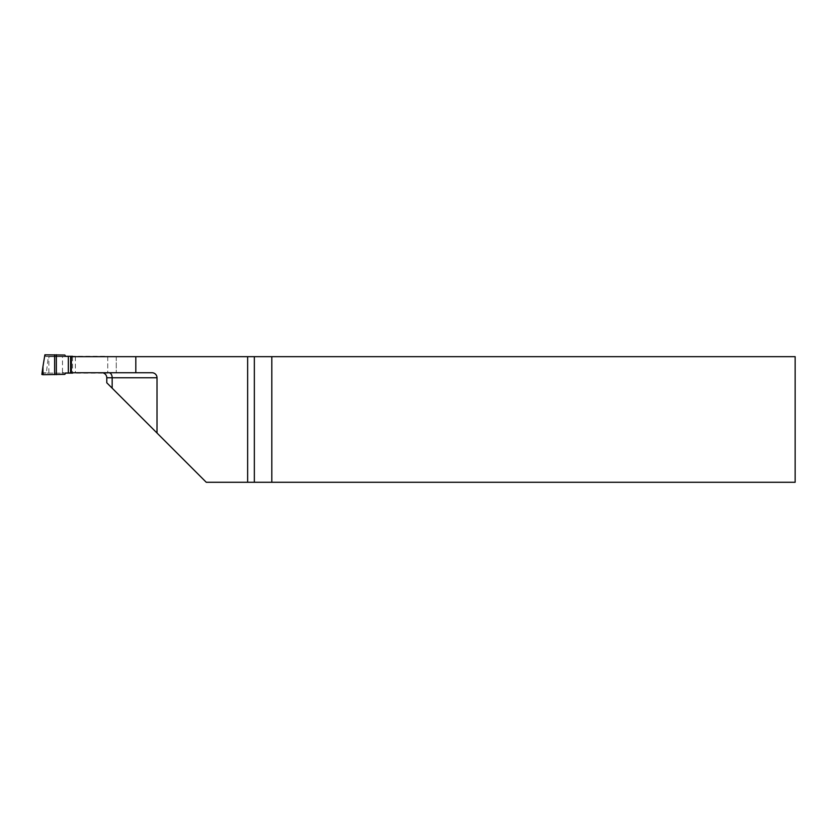 <?xml version="1.0" encoding="UTF-8"?>
<svg xmlns="http://www.w3.org/2000/svg" width="837" height="837" viewBox="0 0 837 837"><rect width="100%" height="100%" fill="white"/><g stroke="black" fill="none" stroke-linecap="round" stroke-linejoin="round"><path stroke-width="0.63" stroke-dasharray="4.18 3.14" d="M62.493 356.667L795.15 356.667L795.15 482.279L206.268 482.279L106.78 382.791L106.78 377.769A5.022 5.022 0 0 0 101.748 372.737L62.493 372.737L62.493 356.667L48.87 356.667L116.27 356.667L71.365 356.667M71.365 372.737L62.493 372.737M48.87 372.737L48.87 356.667M157.021 433.032L157.021 377.769A5.022 5.022 0 0 0 151.999 372.737L101.748 372.737A5.022 5.022 0 0 1 103.662 373.114M116.27 356.667L116.27 372.737L116.27 356.667M75.382 356.667L75.382 372.737M44.633 355.014L45.878 356.499L48.358 356.499L46.317 373.114L107.732 373.114L107.732 356.29L46.129 356.29L65.579 356.29L64.847 355.034M107.732 356.667L107.732 372.737M72.557 356.667L72.557 372.737M42.101 374.746L43.911 373.114L65.579 373.114L64.847 374.369M45.878 356.499L44.884 354.804M46.066 372.831L43.66 372.831L46.317 373.114M43.66 372.831L41.85 374.463"/><path stroke-width="1.26" d="M157.021 377.769A5.022 5.022 0 0 0 151.999 372.737L71.365 372.737L71.365 356.667L795.15 356.667L795.15 482.279L206.268 482.279L157.021 433.032L157.021 377.769L106.78 377.769L106.78 382.791L157.021 433.032M271.805 356.667L271.805 482.279M135.814 372.737L135.814 356.667M247.637 482.279L247.637 356.667M103.662 373.114A5.022 5.022 0 0 1 106.78 377.769M72.557 356.667L107.732 356.667M107.732 372.737L72.557 372.737M42.959 374.714L41.85 374.463L42.959 366.533L42.959 374.714L64.847 374.369L65.579 373.114L72.557 373.114M72.557 356.29L65.579 356.29L64.847 355.034L44.884 354.804L42.959 366.533M254.343 482.279L254.343 356.667M112.158 388.169L112.158 377.769A5.022 3.233 90 0 0 108.925 372.737M54.635 354.762L54.635 374.641M56.351 354.731L56.351 374.673M68.331 356.29L68.331 373.114M70.611 356.29L70.611 373.114"/></g></svg>
